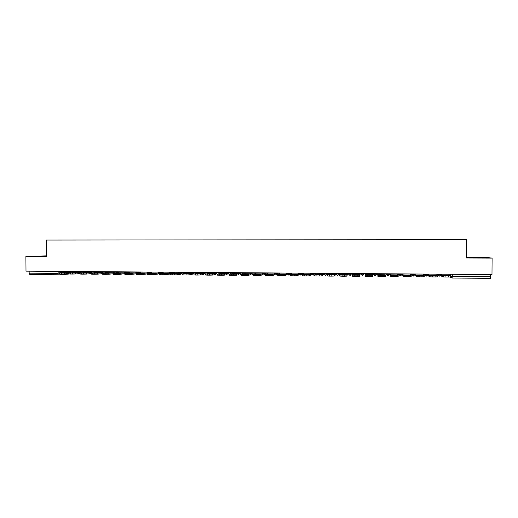 <?xml version="1.0" encoding="UTF-8"?>
<svg xmlns="http://www.w3.org/2000/svg" width="518" height="518" viewBox="0 0 518 518"><rect width="100%" height="100%" fill="white"/><g stroke="black" fill="none" stroke-linecap="round" stroke-linejoin="round"><path stroke-width="0.78" d="M46.426 255.879L25.9 256.507L25.997 271.154L491.983 274.566L492.1 258.1L485.366 257.304L466.465 257.239M25.9 256.507L46.426 256.578L46.329 240.054L466.582 239.653L466.459 258.016L492.1 258.1M29.85 274.559L60.774 274.812L29.85 274.559L29.15 273.167L58.12 273.394M29.137 271.179L29.15 273.167M490.734 274.559L490.436 278.347L452.117 278.03L452.292 276.489L490.714 276.787M468.227 257.711L484.453 257.763L468.227 257.711M46.426 256.086L36.668 256.261L46.426 256.326M468.084 257.686L483.016 257.588M447.5 275.323L448.543 275.751L444.645 275.718L443.654 275.291L447.5 275.323L447.5 275.751M440.54 275.479L441.53 275.485M441.595 274.197L441.686 275.2L443.11 275.835L445.927 275.964L445.92 277.039L443.246 276.929L441.679 276.249L441.491 274.197M449.009 274.255L449.106 275.259L450.686 275.893L450.679 276.962L448.394 277.059L448.4 275.984L450.686 275.893M445.92 277.039L448.394 277.059M445.927 275.964L448.4 275.984M480.639 257.796L470.571 257.737M46.426 256.274L40.637 256.345M39.277 256.319L46.426 256.235M434.492 275.226L435.353 275.647L431.481 275.615L430.672 275.194L434.492 275.226L434.485 275.654M427.57 275.382L428.619 275.388M428.671 274.106L428.742 275.103L429.908 275.731L432.659 275.861L432.653 276.929L430.044 276.826L428.736 276.146L428.58 274.106M436.033 274.158L436.117 275.162L437.432 275.79L437.425 276.858L435.114 276.949L435.12 275.88L437.432 275.79M432.653 276.929L435.114 276.949M432.659 275.861L435.12 275.88M421.561 275.123L422.248 275.544L418.395 275.518L417.761 275.097L421.561 275.123L421.561 275.55M414.737 275.233L415.779 275.291M415.825 274.009L415.883 275.006L416.783 275.628L419.47 275.764L419.47 276.826L416.925 276.722L415.876 276.049L415.753 274.009M423.141 274.061L423.206 275.064L424.261 275.686L419.47 275.764M424.261 275.705L424.255 276.748L421.911 276.845L421.917 275.777M419.47 276.826L421.911 276.845M408.708 275.026L409.22 275.446L405.4 275.414L404.94 275L408.708 275.026L408.708 275.453M402.324 273.912L402.318 275.188L402.279 273.912M402.318 275.188L403.023 275.194M403.056 273.918L403.095 274.909L403.742 275.531L406.371 275.66L406.365 276.722L403.742 276.586L403.088 275.945L403.01 273.918M410.327 273.97L410.379 274.967L411.175 275.589L406.371 275.66M411.175 275.602L411.169 276.644L408.793 276.741L408.799 275.68M406.365 276.722L408.793 276.741M395.94 274.928L396.283 275.349L392.482 275.317L392.191 274.903L395.94 274.928L395.94 275.349M389.918 273.821L389.912 275.09L389.892 273.821M389.912 275.09L390.345 275.097M390.365 273.821L390.786 275.427L393.35 275.557L393.35 276.618L390.779 276.482L390.339 273.821M397.597 273.88L398.167 276.541L395.758 276.638L395.765 275.576L398.167 275.485M393.35 276.618L395.758 276.638M393.35 275.557L395.765 275.576M383.249 274.838L383.417 275.246L379.642 275.22L379.519 274.805L383.249 274.838L383.249 275.252M377.583 275L377.577 273.731L377.745 275M380.413 275.459L380.413 276.515L377.907 276.379L377.745 273.731L377.907 275.33L385.243 275.388L385.243 276.437L382.808 276.534L382.815 275.479M384.939 273.782L385.243 275.388M380.413 276.515L382.808 276.534M370.635 274.741L370.635 275.149L370.635 274.741L368.784 274.708L366.932 274.715L366.886 275.123L370.635 275.149M365.222 273.64L365.112 275.233L372.403 275.285L372.397 276.34L369.936 276.431L369.943 275.375M372.364 273.692L372.403 275.285M367.56 275.356L367.553 276.411L369.936 276.431M367.553 276.411L365.106 276.282L365.112 275.233M366.932 274.715L366.925 275.123M356.261 274.618L358.093 274.644L357.938 275.052L354.208 275.026L354.416 274.618L356.261 274.618M359.868 274.864L360.107 273.601M360.088 273.601L360.088 274.864M352.764 273.549L352.395 275.136L359.641 275.188L359.634 276.236L359.874 273.601M359.861 273.601L359.641 275.188M359.634 276.236L357.148 276.327L357.148 275.278M354.778 275.259L354.778 276.308L357.148 276.327M354.778 276.308L352.389 276.178L352.395 275.136M354.416 274.618L354.416 275.032M343.816 274.521L345.635 274.553L345.312 274.954L341.602 274.928L341.977 274.521L343.816 274.521M347.448 274.767L347.966 274.728L347.966 273.51M347.934 273.51L347.934 274.773M340.384 273.459L339.756 275.039L346.956 275.09L346.956 276.133L347.468 273.51M347.436 273.51L346.956 275.09M346.956 276.133L344.438 276.224L344.438 275.181M342.081 275.162L342.081 276.211L344.438 276.224M342.081 276.211L339.75 276.075L339.756 275.045M341.977 274.521L341.977 274.935M331.449 274.43L333.249 274.456L332.763 274.857L329.079 274.831L331.449 274.43M335.107 274.676L335.904 274.637L335.904 273.426M335.858 273.426L335.852 274.676M328.075 273.368L328.017 274.346L327.195 274.941L334.35 274.993L334.35 276.036L335.036 275.414L335.14 273.42M335.088 273.42L335.036 274.398L334.35 274.993M334.35 276.036L331.805 276.126L331.805 275.084M329.467 275.064L329.461 276.107L331.805 276.126M329.461 276.107L327.195 275.977L327.195 274.954M329.61 274.43L329.61 274.844M319.159 274.333L320.94 274.365L320.299 274.767L316.634 274.734L319.159 274.333M322.844 274.579L323.841 274.326M315.838 273.277L315.766 274.249L314.711 274.844L321.82 274.896L321.82 275.932L322.74 275.317L322.876 273.329M322.811 273.329L322.746 274.3L321.82 274.896M321.82 275.932L319.25 276.023L319.25 274.987M316.925 274.967L316.925 276.003L319.25 276.023M316.925 276.003L314.711 275.88L314.711 274.857M317.327 274.333L317.327 274.754M306.934 274.242L308.702 274.268L307.906 274.669L304.26 274.644L306.934 274.242M310.651 274.488L311.687 274.495M303.678 273.187L303.593 274.158L302.305 274.747L309.369 274.799L309.369 275.835L310.528 275.226L310.696 273.239M310.606 273.239L310.528 274.21L309.369 274.799M309.369 275.835L306.773 275.926L306.773 274.89M304.461 274.87L304.461 275.906L306.773 275.926M304.461 275.906L302.298 275.777L302.305 274.767M305.108 274.242L305.108 274.657M294.794 274.151L296.542 274.177L295.584 274.572L291.971 274.546L294.794 274.151M298.53 274.391L299.508 274.404M291.595 273.103L291.485 274.067L289.97 274.65L296.995 274.708L296.995 275.738L298.381 275.129L298.582 273.154M298.478 273.148L298.381 274.119L296.995 274.708M296.995 275.738L294.366 275.829L294.373 274.793M292.074 274.773L292.074 275.809L294.366 275.829M292.074 275.809L289.97 275.68M292.968 274.151L292.968 274.566M282.718 274.061L284.453 274.087L283.346 274.482L279.746 274.449L282.718 274.061M286.486 274.3L287.393 274.307M279.578 273.012L279.461 273.977L277.713 274.559L284.699 274.611L284.699 275.641L286.312 275.039L286.545 273.064M286.422 273.064L286.312 274.028L284.699 274.611M284.699 275.641L282.045 275.725L282.045 274.695M279.765 274.682L279.759 275.712L282.045 275.725M279.759 275.712L277.713 275.582M280.905 274.061L280.898 274.475M270.72 273.97L272.436 273.996L271.173 274.385L267.599 274.359L270.72 273.97M274.508 274.21L275.356 274.216M267.638 272.928L267.502 273.886L265.533 274.462L272.474 274.521L272.474 275.544L274.313 274.941L274.572 272.973M274.436 272.973L274.313 273.938L272.474 274.521M272.474 275.544L269.794 275.628L269.794 274.605M267.528 274.585L267.528 275.608L269.794 275.628M267.528 275.608L265.533 275.485M268.907 273.97L268.907 274.385M258.786 273.88L260.489 273.905L259.078 274.294L255.529 274.268L258.786 273.88M262.607 274.119L263.384 274.126M255.762 272.837L255.614 273.795L253.425 274.372L260.321 274.423L260.321 275.446L262.386 274.851L262.678 272.889M262.529 272.889L262.386 273.847L260.321 274.423M260.321 275.446L257.621 275.531L257.621 274.508M255.368 274.488L255.368 275.511L257.621 275.531M255.368 275.511L253.425 275.388M256.98 273.88L256.98 274.294M246.931 273.789L248.614 273.815L247.06 274.203L243.525 274.177L246.931 273.789M250.777 274.028L251.489 274.035M243.959 272.753L243.797 273.705L241.472 274.326L248.245 274.333L248.245 275.349L250.531 274.754L250.854 272.805M250.686 272.798L250.531 273.757L248.245 274.333M248.245 275.349L245.519 275.434L245.519 274.417M243.279 274.398L243.279 275.421L245.519 275.434M243.279 275.421L241.388 275.291M245.131 273.789L245.131 274.203M235.146 273.698L236.81 273.724L235.107 274.113L231.598 274.08L235.146 273.698M239.012 273.938L239.659 273.944M232.226 272.669L232.051 273.614L229.493 274.236L236.24 274.236L236.24 275.252L238.74 274.663L239.096 272.714M238.915 272.714L238.74 273.666L236.24 274.236M236.24 275.252L233.488 275.336L233.488 274.32M231.261 274.307L231.261 275.323L233.488 275.336M231.261 275.323L229.429 275.2M233.346 273.698L233.346 274.113M223.426 273.608L225.077 273.634L223.232 274.016L219.742 273.99L223.426 273.608M227.318 273.854L227.907 273.854M220.564 272.578L220.37 273.53L217.592 274.145L224.313 274.145L224.313 275.155L227.026 274.572L227.408 272.63M227.208 272.63L227.026 273.582L224.313 274.145M224.313 275.155L221.536 275.246L221.536 274.229M219.321 274.21L219.321 275.226L221.536 275.246M219.321 275.226L217.541 275.103M221.633 273.608L221.633 274.022M211.778 273.523L213.416 273.549L211.422 273.925L207.951 273.899L211.778 273.523M215.689 273.763L216.213 273.763M208.968 272.494L208.76 273.439L205.763 274.054L212.451 274.054L212.451 275.064L215.378 274.482L215.792 272.546M215.572 272.546L215.378 273.491L212.451 274.054M212.451 275.064L209.654 275.149L209.648 274.139M207.446 274.119L207.453 275.129L209.654 275.149M207.453 275.129L205.717 275.013M209.984 273.523L209.991 273.931M200.194 273.433L201.819 273.459L199.683 273.841L196.238 273.808L200.194 273.433M204.131 273.672L204.597 273.679M197.442 272.41L197.222 273.355L194.004 273.97L200.66 273.964L200.667 274.967L203.794 274.391L204.241 272.462M204.008 272.462L203.794 273.407L200.66 273.964M200.667 274.967L197.837 275.052L197.837 274.048M195.649 274.028L195.649 275.039L197.837 275.052M195.649 275.039L193.972 274.916M198.413 273.433L198.413 273.841M188.681 273.349L190.287 273.374L188.021 273.75L184.589 273.724L188.681 273.349M192.644 273.588L193.046 273.588M185.981 272.326L185.748 273.264L182.31 273.88L188.94 273.873L188.947 274.877L192.288 274.3L192.754 272.377M192.508 272.377L192.282 273.316L188.94 273.873M188.947 274.877L186.098 274.961L186.098 273.957M183.922 273.938L183.922 274.941L186.098 274.961M183.922 274.941L182.291 274.825M186.901 273.349L186.901 273.75M177.234 273.258L178.827 273.284L176.418 273.659L173.012 273.634L177.234 273.258M181.222 273.498L181.559 273.504M174.585 272.241L174.339 273.18L170.687 273.789L177.292 273.782L177.298 274.786L180.84 274.21L181.339 272.293M181.08 272.293L180.84 273.232L177.292 273.782M177.298 274.786L174.424 274.87L174.424 273.867M172.261 273.847L172.261 274.851L174.424 274.87M172.261 274.851L170.681 274.728M175.46 273.258L175.46 273.666M165.857 273.174L161.499 273.543L165.857 273.174M163.261 272.164L162.995 273.096L159.136 273.698L165.715 273.692L165.715 274.689L169.464 274.126L169.969 272.727L174.579 272.468M169.716 272.209L169.457 273.141L165.715 273.692M169.975 272.209L169.975 272.636M165.715 274.689L162.82 274.773L162.82 273.776M160.671 273.757L160.671 274.76L162.82 274.773M160.671 274.76L159.136 274.637M164.089 273.174L164.089 273.575M154.545 273.09L150.058 273.459L154.545 273.09M152.001 272.079L151.722 273.012L147.649 273.614L154.202 273.608L154.202 274.598L158.152 274.035L158.65 272.921M158.417 272.125L158.145 273.057L154.202 273.608M154.202 274.598L151.288 274.682L151.288 273.685M149.152 273.672L149.152 274.663L151.288 274.682M149.152 274.663L147.649 274.553M152.778 273.09L152.778 273.485M143.298 272.999L138.688 273.368L143.298 272.999M140.799 271.995L140.514 272.928L136.228 273.523L142.761 273.517L142.761 274.508L146.905 273.944L147.403 272.992M147.183 272.041L146.898 272.973L142.761 273.517M142.761 274.508L139.821 274.592L139.821 273.595M137.697 273.582L137.697 274.572L139.821 274.592M137.697 274.572L136.228 274.462M141.537 273.005L141.537 273.4M132.109 272.915L127.376 273.284L132.109 272.915M129.668 271.918L129.364 272.844L124.877 273.439L131.378 273.433L131.384 274.417L135.722 273.86L136.221 273.025M136.014 271.963L135.716 272.889L131.378 273.433M131.384 274.417L128.425 274.501L128.419 273.51M126.308 273.491L126.314 274.482L128.425 274.501M126.314 274.482L124.877 274.372M130.355 272.921L130.361 273.31M120.992 272.831L116.136 273.193L120.992 272.831M118.596 271.833L118.285 272.759L113.584 273.355L120.072 273.342L120.072 274.326L124.877 273.569M124.903 271.879L124.598 272.805L120.072 273.342M124.98 273.374L125.097 273.025M120.072 274.326L117.094 274.411L117.087 273.42M114.99 273.407L114.996 274.391L117.094 274.411M114.996 274.391L113.591 274.287M119.244 272.837L119.244 273.226M109.939 272.746L104.953 273.109L109.939 272.746M107.595 271.756L107.265 272.675L102.363 273.271L108.825 273.258L108.832 274.236L113.584 273.679M113.811 272.3L113.546 272.721L108.825 273.258M108.832 274.236L105.827 274.32L105.821 273.336M103.736 273.316L103.742 274.3L105.827 274.32M103.742 274.3L102.37 274.197M108.191 272.753L108.197 273.135M98.944 272.669L93.842 273.025L98.944 272.669M96.652 271.672L96.309 272.591L91.207 273.18L97.649 273.167L97.649 274.151L102.363 273.621M102.836 272.203L102.551 272.636L97.649 273.167M97.649 274.151L94.626 274.229L94.626 273.245M92.547 273.232L92.554 274.216L94.626 274.229M92.554 274.216L91.213 274.113M97.203 272.669L97.209 273.038M88.021 272.585L82.796 272.941L88.021 272.585M85.768 271.594L85.418 272.507L80.115 273.096L86.532 273.083L86.538 274.061L91.207 273.562M91.874 272.267L86.532 273.083M86.538 274.061L83.495 274.139L83.489 273.161M81.43 273.148L81.43 274.126L83.495 274.139M81.43 274.126L80.115 274.022M86.279 272.585L86.286 272.941M77.15 272.5L71.808 272.856L77.15 272.5M74.948 271.516L74.586 272.429L69.082 273.012L75.486 272.999L75.486 273.97L80.115 273.498M80.976 272.274L75.486 272.999M75.486 273.97L72.423 274.054L72.416 273.077M70.37 273.057L70.377 274.035L72.423 274.054M70.377 274.035L69.088 273.938M75.421 272.5L75.421 272.844M66.349 272.416L60.884 272.772L66.349 272.416M64.193 271.438L63.818 272.345L58.12 272.928L64.497 272.915L64.504 273.886L69.088 273.433M70.144 272.254L64.497 272.915M64.504 273.886L61.422 273.964L61.415 272.992M59.376 272.973L59.382 273.951L61.422 273.964M59.382 273.951L58.12 273.854M64.62 272.423L64.62 272.746M70.118 271.956L74.935 271.782M72.967 271.497L72.844 272.597M80.957 272.041L85.755 271.859M83.819 271.581L83.689 272.682M91.867 272.118L96.633 271.937M94.729 271.659L94.593 272.772M102.829 271.717L102.836 272.228L107.582 272.008M105.704 271.743L105.562 272.863M113.863 272.28L118.583 272.086M116.738 271.82L116.595 272.954M124.955 272.364L129.655 272.164M127.842 271.905L127.693 273.044M136.117 272.442L140.792 272.241M139.005 271.982L138.856 273.135M147.339 272.526L151.988 272.313M150.233 272.067L150.078 273.232M158.625 272.61L163.254 272.39M161.532 272.151L161.363 273.329M172.889 272.228L172.721 273.426M181.384 272.779L185.975 272.539M184.317 272.313L184.136 273.523M192.858 272.863L197.436 272.61M195.81 272.397L195.623 273.627M204.403 272.947L208.961 272.682M207.375 272.481L207.174 273.737M216.012 273.038L220.558 272.753M219.004 272.572L218.79 273.847M227.693 273.122L232.226 272.824M230.704 272.656L230.471 273.957M239.445 273.213L243.959 272.889M242.469 272.74L242.217 274.08M253.503 274.676L252.79 274.851L251.269 273.323L255.762 272.947M254.312 272.831L254.027 274.21M263.157 272.895L263.215 273.42L264.458 273.465L267.631 273.005M266.22 272.915L265.896 274.359M275.123 272.98L275.123 273.478L276.45 273.549L279.578 273.051M278.198 273.005L277.81 274.527M287.153 273.07L287.225 273.595L288.52 273.64L291.556 273.103M290.255 273.09L288.766 275.129L287.153 273.582M299.262 273.154L299.333 273.685L300.667 273.731L303.483 273.187M302.376 273.18L300.88 275.226L299.262 273.666M311.441 273.245L311.519 273.776L312.878 273.821L315.488 273.277M314.575 273.271L313.073 275.323L311.441 273.757M323.698 273.336L323.692 273.834L325.168 273.918L327.564 273.362M326.852 273.362L325.343 275.414L323.692 273.847M336.02 273.426L336.02 273.931L337.535 274.009L339.193 273.951L339.704 273.452M339.199 273.446L337.684 275.511L336.02 273.938M348.426 273.517L348.426 274.022L349.974 274.1L351.618 274.048L351.929 273.543M351.618 273.543L350.097 275.608L348.426 274.022M360.904 273.608L360.904 274.113L362.49 274.197L364.115 274.139L364.219 273.634M364.115 273.634L362.594 275.705L360.904 274.113M375.084 274.287L376.69 274.229L375.071 275.809L373.459 274.21L375.084 274.287M376.696 273.724L376.69 274.229M387.755 274.385L389.342 274.326L387.71 275.906L386.091 274.3L387.755 274.385M389.348 273.815L389.342 274.326M400.505 274.475L402.072 274.423L400.433 276.01L398.802 274.398L400.505 274.475M402.078 273.912L402.072 274.423M413.338 274.572L414.886 274.514L413.228 276.107L411.59 274.488L413.338 274.572M414.886 274.003L414.886 274.514M423.549 274.067L426.243 274.669L427.771 274.611L427.777 274.1M436.279 274.158L439.232 274.767L440.747 274.708L440.747 274.19M62.179 271.419L62.186 272.5M450.446 274.262L450.433 275.79M450.893 277.525L449.766 277.046M373.407 273.698L373.459 274.21L373.459 273.698M385.826 273.789L386.091 274.3L386.091 273.795M398.329 273.88L398.802 274.398L398.808 273.886M410.897 273.977L411.59 274.488L411.596 273.977M424.462 274.074L426.107 276.211L427.771 274.624M437.412 274.171L439.07 276.308L440.74 274.721M436.078 275.052L436.914 275.285M423.154 274.637L424.371 275.194M410.373 273.97L411.706 275.084M397.979 273.88L398.97 274.909M385.664 273.789L386.201 274.572M350.718 274.631L352.123 273.543M339.109 274.462L340.08 273.452M326.728 274.449L328.075 273.472M314.814 274.359L315.818 273.925M302.985 274.268L303.619 274.106M275.123 273.491L276.657 275.039L277.745 274.592M263.157 273.407L264.685 274.941L265.63 274.624M241.472 274.669L240.961 274.76M217.592 274.572L216.051 272.546M192.858 272.895L194.004 274.352L192.877 272.377M181.391 272.293L181.507 273.394M170.687 274.009L169.988 272.915M450.679 276.431L452.292 276.489L452.305 274.275M60.159 271.406L60.166 272.688M60.217 273.957L60.807 274.812L62.069 273.964M450.55 277.007L452.097 278.03L490.436 278.347M443.11 276.903L443.11 275.835M441.686 275.2L449.106 275.259M429.901 276.793L429.908 275.731M428.742 275.103L436.117 275.162M416.783 276.69L416.783 275.628M415.883 275.006L423.206 275.064M403.742 276.586L403.742 275.531M403.095 274.909L410.379 274.967M390.779 276.482L390.786 275.427M390.391 274.812L397.63 274.87M377.907 276.379L377.907 275.33M377.764 274.721L384.958 274.773M365.209 274.624L372.364 274.676M352.739 274.527L359.848 274.585M340.339 274.436L347.403 274.488M328.017 274.346L335.036 274.398M315.766 274.249L322.746 274.3M303.593 274.158L310.528 274.21M291.485 274.067L298.381 274.119M279.461 273.977L286.312 274.028M267.502 273.886L274.313 273.938M255.614 273.795L262.386 273.847M243.797 273.705L250.531 273.757M232.051 273.614L238.74 273.666M220.37 273.53L227.026 273.582M208.76 273.439L215.378 273.491M197.222 273.355L203.794 273.407M185.748 273.264L192.282 273.316M174.339 273.18L180.84 273.232M162.995 273.096L169.457 273.141M151.722 273.012L158.145 273.057M140.514 272.928L146.898 272.973M129.364 272.844L135.716 272.889M118.285 272.759L124.598 272.805M107.265 272.675L113.546 272.721M96.309 272.591L102.551 272.636M85.418 272.507L91.628 272.559M74.586 272.429L80.756 272.474M63.818 272.345L69.956 272.39M437.503 274.171L437.503 274.702L439.193 276.308M424.553 274.074L424.553 274.605L426.23 276.204M411.687 273.977L411.687 274.514L413.338 276.107M398.899 273.886L398.892 274.417L400.537 276.003M386.188 273.795L386.182 274.326L387.807 275.906M373.556 273.698L373.549 274.229L375.161 275.809M360.994 273.608L362.594 275.705M348.517 273.517L348.51 274.048L350.097 275.608M336.111 273.426L336.104 273.957L337.684 275.511M323.776 273.336L325.343 275.414M311.519 273.245L313.073 275.323M299.339 273.154L300.88 275.226M287.225 273.07L288.766 275.129M275.188 272.98L276.722 275.039M263.222 272.895L264.743 274.941M251.321 272.805L252.842 274.851M239.497 272.721L241.012 274.76M227.739 272.63L229.254 274.663M204.429 272.462L205.763 274.482M158.625 272.125L159.136 273.776M147.332 272.047L147.708 273.549M136.111 271.963L136.467 273.439M124.955 271.879L125.291 273.336M113.863 271.801L114.187 273.232M91.861 271.639L92.165 273.031M80.957 271.561L81.248 272.934M70.111 271.477L70.396 272.837M181.391 272.811L182.31 274.203M102.836 272.228L103.14 273.128M450.53 274.262L450.524 275.829M69.082 273.012L69.088 273.99L61.066 274.793M450.628 277L452.104 278.03M443.253 275.861L443.246 276.929M430.05 275.764L430.044 276.826M416.932 275.66L416.925 276.722M403.891 275.563L403.885 276.618M390.935 275.466L390.928 276.521M378.056 275.369L378.049 276.418M365.255 275.272L365.248 276.321M352.531 275.175L352.531 276.217M339.892 275.077L339.886 276.12M327.324 274.98L327.324 276.023M314.834 274.89L314.834 275.926M302.421 274.793L302.421 275.829M290.086 274.702L290.086 275.731M277.823 274.605L277.823 275.634M265.63 274.514L265.63 275.537M253.516 274.423L253.516 275.44M241.472 274.326L241.472 275.349M229.493 274.236L229.5 275.252M217.592 274.145L217.599 275.162M205.763 274.054L205.763 275.064M194.004 273.97L194.004 274.974M182.31 273.88L182.317 274.883M170.687 273.789L170.694 274.793M159.136 273.698L159.136 274.695M147.649 273.614L147.649 274.605M136.228 273.523L136.228 274.521M124.877 273.439L124.877 274.43M113.584 273.355L113.591 274.339M102.363 273.271L102.37 274.249M91.207 273.18L91.213 274.164M80.115 273.096L80.115 274.074M58.12 272.928L58.12 273.899"/></g></svg>
